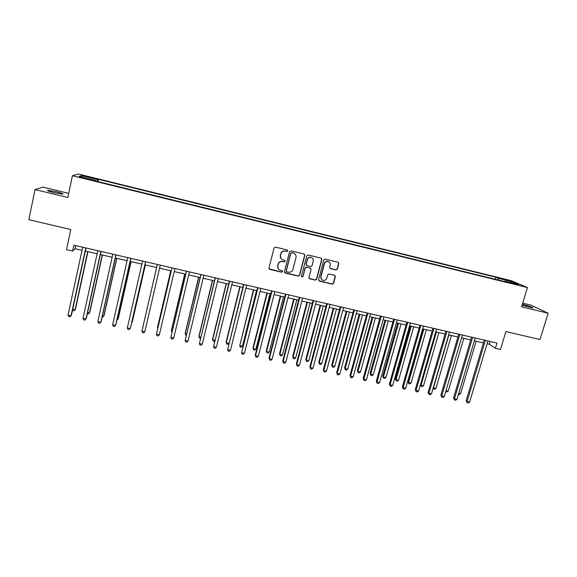 <?xml version="1.0" encoding="UTF-8"?>
<svg xmlns="http://www.w3.org/2000/svg" width="577" height="577" viewBox="0 0 577 577"><rect width="100%" height="100%" fill="white"/><g stroke="black" fill="none" stroke-linecap="round" stroke-linejoin="round"><path stroke-width="0.87" d="M287.844 250.937L287.267 249.971L275.438 247.122L274.039 247.973L268.969 268.031L269.798 269.401L281.59 272.185L282.564 271.594L282.167 270.707L279.636 269.971C278.092 269.041 277.487 267.678 277.818 265.889L278.244 264.223C279.008 262.124 280.487 261.222 282.701 261.518L284.223 261.879L285.197 261.287L284.778 260.386L282.348 259.693C280.747 258.77 280.112 257.392 280.451 255.553L280.876 253.88C281.641 251.767 283.127 250.865 285.341 251.168L286.863 251.536L287.844 250.937M281.086 258.669L280.314 255.395L280.739 253.721C281.504 251.615 282.99 250.714 285.197 251.009L286.726 251.377L287.699 250.786L287.577 250.122M269.062 268.839L281.453 272.005L282.427 271.414L282.355 270.844M278.33 268.824L277.688 265.716L278.107 264.057C278.871 261.951 280.357 261.049 282.564 261.352L284.086 261.713L285.06 261.121L284.959 260.501M522.062 305.24L533.033 307.995C533.09 307.418 529.888 306.279 523.426 304.569L522.344 304.324M56.503 191.766L47.841 190.287C46.679 190.533 48.749 191.326 54.05 192.675L62.684 194.146C63.823 193.894 61.761 193.1 56.503 191.766M504.298 279.153L508.957 280.689L504.298 279.153M335.958 269.957L337.336 269.113L338.807 263.566L338.194 262.268L325.168 259.109L323.784 259.953L318.576 279.751L319.146 281.013L332.186 284.122L333.564 283.285L335.338 276.621L334.747 275.344L329.063 273.967L327.686 274.803L326.813 278.114C325.976 280.126 324.541 280.804 322.514 280.141C321.209 279.383 320.697 278.251 320.992 276.736L324.418 263.711C325.219 261.742 326.611 261.049 328.609 261.626C330.001 262.369 330.549 263.53 330.253 265.11L329.676 267.281L330.275 268.572L335.958 269.957L337.119 268.94L338.591 263.4L338.317 262.326M68.706 193.345L43.023 187.128L35.017 189.566L28.85 219.714L70.783 229.545L66.506 249.632L72.637 251.045L73.899 245.16L496.977 343.034L495.391 348.299L500.483 349.467L505.899 331.551L540 339.55L548.15 313.217L530.955 305.154L522.697 303.156M35.017 189.566L67.841 197.478L72.428 175.74L527.443 287.555L521.586 306.82L548.15 313.217M304.807 255.38L303.992 254.003L290.952 250.865L289.56 251.709L284.447 271.688L285.269 273.051L298.273 276.123L299.651 275.279L304.807 255.38L304.411 254.197M308.125 254.998L321.072 258.121L321.872 259.491L316.672 279.297L315.294 280.133L309.539 278.749L308.969 277.479L311.068 269.452L310.26 268.089L306.589 267.209L305.204 268.053L303.026 276.426L301.886 276.953L301.49 276.066L306.733 255.842L308.125 254.998M85.295 176.447L91.837 177.86L86.189 176.158L82.237 175.386L85.295 176.447M72.428 175.74L78.443 174.038L511.078 280.638L527.443 287.555M95.544 180.99L95.602 180.471L94.779 180.803L507.421 282.247L504.803 281.114L504.464 281.518M95.602 180.471L79.143 176.425L81.537 175.689L97.614 179.649L97.08 181.373M97.902 181.575L98.386 179.339L97.614 179.649M98.386 179.339L495.859 277.248L498.326 278.316L511.734 281.612L518.463 284.475L504.803 281.114M487.089 343.733L489.26 344.231L495.391 348.299M72.637 251.045L75.111 248.709L82.035 250.303M85.338 251.067L97.138 253.793M100.362 254.536L112.154 257.255M115.299 257.977L127.07 260.696M130.142 261.403L141.892 264.115M144.892 264.807L156.627 267.512M159.562 268.19L171.218 270.873M174.182 271.558L185.715 274.219M188.715 274.912L200.118 277.544M203.154 278.244L214.435 280.848M217.507 281.554L228.665 284.129M231.774 284.843L242.809 287.389M245.953 288.111L256.873 290.635M260.039 291.363L270.844 293.852M274.046 294.595L284.735 297.061M287.966 297.804L298.54 300.242M301.8 300.992L312.258 303.408M315.554 304.166L325.897 306.553M329.229 307.317L339.456 309.683M342.817 310.455L352.936 312.792M356.319 313.571L366.33 315.879M369.749 316.665L379.652 318.951M383.092 319.745L392.887 322.002M396.363 322.803L406.049 325.039M409.555 325.846L419.133 328.061M422.667 328.876L432.144 331.061M435.7 331.876L445.076 334.04M448.661 334.869L457.936 337.004M461.542 337.841L470.717 339.954M474.352 340.791L483.425 342.889M75.782 245.593L75.111 248.709M490.104 341.44L489.26 344.231M495.261 279.254L495.859 277.248M498.47 280.047L498.326 278.316M82.338 177.211L81.537 175.689M511.734 281.612L510.854 282.6M284.569 272.546L298.114 275.936L299.492 275.092L304.642 255.222M291.774 252.712L290.801 253.31L286.3 270.837L286.704 271.731L288.478 272.171C290.678 272.467 292.157 271.565 292.921 269.473L296.001 257.508C296.347 255.633 295.691 254.233 294.032 253.325L291.623 252.56L290.801 253.31M286.38 271.421L286.163 270.656L290.649 253.152M295.013 253.995L293.376 253.101M291.623 252.56L293.224 252.942M309.135 278.41L315.107 279.946L316.484 279.109L321.685 259.325L321.425 258.28M310.693 268.298L306.416 267.036L305.031 267.872L303.026 276.426M301.576 276.664L302.86 276.239M313.253 261.085C313.542 259.513 312.994 258.352 311.609 257.602C309.589 257.003 308.176 257.695 307.375 259.679L306.178 264.295L306.986 265.665L310.664 266.538L312.049 265.701L313.253 261.085M312.294 258.027L311.429 257.436C309.409 256.837 308.003 257.53 307.202 259.513L307.375 259.679M306.38 265.276L306.005 264.129L307.202 259.513M329.914 268.312L335.749 269.776M329.193 261.972L328.407 261.46C326.416 260.883 325.017 261.576 324.224 263.538L324.418 263.711M321.641 279.484L320.798 276.549L324.224 263.538M318.756 280.696L331.984 283.927L333.355 283.091L335.129 276.433L334.898 275.424M72.738 309.243L75.068 309.755L75.457 309.178L87.942 251.666M72.579 309.972L72.853 310.563L74.015 310.815L75.068 309.755L87.69 251.608M85.735 247.901L71.036 315.778L68.036 315.129L82.706 247.201M86.009 247.959L71.454 315.15L69.947 316.867L68.75 316.607L68.036 315.129M87.639 312.496L89.478 312.893L89.817 312.308L102.425 255.012M87.365 313.722L88.411 313.953L89.478 312.893L102.23 254.962M102.446 315.72L103.802 316.016L104.091 315.417L116.821 258.33M102.172 316.946L102.72 317.061L103.802 316.016L116.677 258.294M117.16 318.93L118.047 319.117L118.278 318.511L131.13 261.626M116.886 320.148L118.047 319.117L131.037 261.605M100.831 251.392L85.98 319.009L83.001 318.367L97.816 250.692M101.047 251.442L86.341 318.381L84.877 320.098L83.687 319.838L83.001 318.367M115.833 254.861L100.831 322.226L97.866 321.584L112.84 254.168M115.984 254.897L101.141 321.584L99.713 323.3L98.53 323.048L97.866 321.584M130.734 258.308L115.588 325.421L112.645 324.779L127.762 257.623M130.835 258.33L115.847 324.772L114.455 326.488L113.28 326.236L112.645 324.779M131.787 322.117L132.385 321.591L145.354 264.908M131.65 322.709L132.198 322.204L145.31 264.901M145.548 261.734L130.258 328.594L127.329 327.96L142.591 261.049M145.592 261.749L130.46 327.938L129.111 329.662L127.943 329.409L127.329 327.96M160.269 265.139L144.834 331.746L141.928 331.119L157.326 264.461M144.834 331.746L143.673 332.806L142.512 332.554L141.928 331.119M170.734 270.764L157.564 327.08L157.889 327.801M170.785 270.779L157.463 327.707L157.745 328.436M171.924 267.836L156.432 334.263L171.975 267.851M159.324 334.884L158.148 335.937L156.994 335.684L156.432 334.263L159.324 334.884L174.896 268.521M184.719 273.988L171.434 330.102L171.383 330.744L172.271 330.938M184.82 274.01L171.383 330.744L171.982 332.143M186.429 271.19L170.85 337.379L186.53 271.219M173.72 337.999L172.53 339.045L171.383 338.8L170.85 337.379L173.72 337.999L189.429 271.89M198.625 277.198L185.224 333.109L185.217 333.758L186.559 334.047M198.769 277.234L185.217 333.758L185.715 335.129L186.27 335.251M200.839 274.529L185.181 340.48L200.998 274.565M188.03 341.101L186.833 342.139L185.693 341.894L185.181 340.48L188.03 341.101L203.883 275.229M212.444 280.386L198.935 336.102L198.978 336.752L200.76 337.141M212.639 280.429L198.978 336.752L199.454 338.115L200.471 338.338M215.163 277.84L199.418 343.567L215.372 277.89M202.26 344.18L201.041 345.212L199.909 344.967L199.418 343.567L202.26 344.18L218.236 278.554M226.184 283.552L212.567 339.074L212.653 339.738L214.882 340.221M226.422 283.61L212.653 339.738L213.108 341.086L214.197 341.324L214.716 340.884M229.401 281.136L213.577 346.633L229.66 281.194M216.397 347.239L215.171 348.263L214.038 348.018L213.577 346.633L216.397 347.239L232.509 281.85M239.837 286.704L226.112 342.024L226.249 342.695L228.91 343.279M240.126 286.769L226.249 342.695L226.682 344.043L227.764 344.281L228.896 343.337M243.552 284.411L227.641 349.676L243.862 284.483M230.447 350.282L229.206 351.299L228.088 351.054L227.641 349.676L230.447 350.282L246.689 285.132M253.418 289.834L239.765 345.645L242.463 346.229L256.469 290.541M253.75 289.914L239.765 345.645L240.176 346.979L241.251 347.217L242.463 346.229M257.616 287.663L241.626 352.706L257.977 287.743M244.417 353.304L243.162 354.314L242.052 354.076L241.626 352.706L244.417 353.304L260.79 288.392M266.913 292.95L252.978 347.881L253.202 348.573L255.885 349.157L269.993 293.657M267.295 293.037L253.202 348.573L253.591 349.9L252.978 347.881M255.885 349.157L254.666 350.131L253.591 349.9M271.594 290.895L255.286 354.978L255.532 355.713L272.005 290.988M258.301 356.312L257.039 357.314L255.928 357.076L255.532 355.713L258.301 356.312L274.803 291.637M255.928 357.076L255.286 354.978M280.335 296.044L266.3 350.787L266.567 351.48L269.228 352.064L283.444 296.758M280.761 296.145L266.567 351.48L266.935 352.807L266.3 350.787M269.228 352.064L267.995 353.037L266.935 352.807M285.492 294.111L269.062 357.956L269.344 358.699L285.947 294.212M272.099 359.298L270.822 360.3L269.726 360.062L269.344 358.699L272.099 359.298L288.724 294.854M269.726 360.062L269.062 357.956M293.679 299.124L279.535 353.672L279.845 354.379L282.492 354.956L296.816 299.845M294.147 299.232L279.845 354.379L280.198 355.692L279.535 353.672M282.492 354.956L281.259 355.922L280.198 355.692M299.304 297.306L282.744 360.921L283.083 361.678L299.809 297.422M285.817 362.269L284.533 363.258L283.437 363.027L283.083 361.678L285.817 362.269L302.572 298.057M283.437 363.027L282.744 360.921M306.942 302.182L292.698 356.543L293.058 357.257L295.684 357.827L310.109 302.911M307.454 302.298L293.058 357.257L293.383 358.562L292.698 356.543M295.684 357.827L294.436 358.793L293.383 358.562M313.03 300.48L296.354 363.871L296.737 364.628L313.585 300.61M299.456 365.219L298.158 366.207L297.068 365.969L296.737 364.628L299.456 365.219L316.326 301.244M297.068 365.969L296.354 363.871M320.127 305.219L305.788 359.399L306.185 360.12L308.803 360.69L323.322 305.961M320.689 305.348L306.185 360.12L306.495 361.411L305.788 359.399M308.803 360.69L307.541 361.642L306.495 361.411M326.676 303.639L309.878 366.799L310.303 367.571L327.274 303.776M313.008 368.155L311.703 369.136L310.621 368.898L310.303 367.571L313.008 368.155L330.001 304.404M310.621 368.898L309.878 366.799M333.239 308.248L318.8 362.233L319.24 362.962L321.843 363.532L336.463 308.991M333.838 308.385L319.24 362.962L319.535 364.253L318.8 362.233M321.843 363.532L320.574 364.476L319.535 364.253M340.235 306.776L323.329 369.713L323.798 370.492L340.884 306.921M326.488 371.069L325.161 372.042L324.094 371.812L323.798 370.492L326.488 371.069L343.596 307.548M324.094 371.812L323.329 369.713M346.272 311.255L331.746 365.061L332.222 365.789L334.811 366.352L349.525 312.006M346.921 311.4L332.222 365.789L332.496 367.073L331.746 365.061M334.811 366.352L333.528 367.297L332.496 367.073M353.723 309.892L336.694 372.612L337.206 373.391L354.415 310.051M339.882 373.968L338.548 374.942L337.48 374.711L337.206 373.391L339.882 373.968L357.105 310.678M337.48 374.711L336.694 372.612M359.233 314.241L344.606 367.866L345.133 368.602L347.7 369.165L362.515 314.999M359.925 314.4L345.133 368.602L345.385 369.879L344.606 367.866M347.7 369.165L346.409 370.102L345.385 369.879M367.123 312.994L349.987 375.49L350.542 376.276L367.859 313.167M353.196 376.853L351.855 377.812L350.794 377.589L350.542 376.276L353.196 376.853L370.542 313.787M350.794 377.589L349.987 375.49M372.122 317.213L357.401 370.65L357.964 371.4L360.524 371.956L375.425 317.977M372.85 317.386L357.964 371.4L358.194 372.67L357.401 370.65M360.524 371.956L359.219 372.886L358.194 372.67M380.445 316.073L363.193 378.353L363.798 379.147L381.231 316.254M366.438 379.724L365.082 380.676L364.029 380.445L363.798 379.147L366.438 379.724L383.893 316.874M364.029 380.445L363.193 378.353M384.938 320.17L370.124 373.427L370.73 374.177L373.269 374.733L388.271 320.942M385.71 320.35L370.73 374.177L370.939 375.439L370.124 373.427M373.269 374.733L371.956 375.663L370.939 375.439M393.694 319.139L376.327 381.195L376.976 382.003L394.517 319.333M379.601 382.573L378.238 383.517L377.185 383.294L376.976 382.003L379.601 382.573L397.164 319.947M377.185 383.294L376.327 381.195M397.676 323.106L382.775 376.182L383.416 376.947L385.948 377.495L401.037 323.885M398.491 323.293L383.416 376.947L383.611 378.195L382.775 376.182M385.948 377.495L384.621 378.418L383.611 378.195M406.857 322.182L389.388 384.022L390.074 384.837L407.73 322.384M392.685 385.4L391.307 386.345L390.268 386.121L390.074 384.837L392.685 385.4L410.362 322.997M390.268 386.121L389.388 384.022M410.341 326.034L395.353 378.93L396.031 379.695L398.548 380.243L413.731 326.813M411.199 326.229L396.031 379.695L396.211 380.943L395.353 378.93M398.548 380.243L397.214 381.159L396.211 380.943M419.948 325.212L402.371 386.835L403.099 387.657L420.864 325.428M405.696 388.22L404.311 389.158L403.273 388.934L403.099 387.657L405.696 388.22L423.475 326.027M403.273 388.934L402.371 386.835M422.941 328.933L407.86 381.657L408.581 382.428L411.084 382.977L426.353 329.719M423.835 329.142L408.581 382.428L408.74 383.669L407.86 381.657M411.084 382.977L409.742 383.885L408.74 383.669M432.959 328.226L415.274 389.634L416.046 390.456L433.918 328.443M418.628 391.018L417.229 391.949L416.197 391.725L416.046 390.456L418.628 391.018L436.515 329.049M416.197 391.725L415.274 389.634M436.4 332.042L421.059 385.147L423.547 385.688L438.902 332.619M420.489 384.563L421.203 386.381L420.438 384.751M423.547 385.688L422.191 386.597L421.203 386.381M445.898 331.22L428.112 392.41L428.92 393.247L446.894 331.45M431.488 393.802L430.081 394.726L429.057 394.502L428.92 393.247L431.488 393.802L449.483 332.049M429.057 394.502L428.112 392.41M448.892 334.92L433.464 387.852L435.938 388.393L451.38 335.497M433.277 387.665L433.587 389.078L433.096 388.271M435.938 388.393L434.575 389.287L433.587 389.078M458.758 334.191L440.871 395.173L441.715 396.017L459.797 334.429M444.268 396.572L442.855 397.488L441.838 397.272L441.715 396.017L444.268 396.572L462.372 335.028M441.838 397.272L440.871 395.173M446.028 390.593L448.264 391.076L463.793 338.36M448.264 391.076L446.894 391.971L445.732 391.588M445.913 391.754L445.855 391.17M471.546 337.148L453.558 397.921L454.445 398.772L472.628 337.401M456.984 399.32L455.556 400.236L454.539 400.012L454.445 398.772L456.984 399.32L475.181 337.992M454.539 400.012L453.558 397.921M458.751 393.363L460.518 393.745L476.133 341.202M460.518 393.745L459.141 394.639L458.419 394.48M484.262 340.091L466.166 400.654L467.096 401.513L485.38 340.351M469.62 402.054L468.185 402.962L467.175 402.746L467.096 401.513L469.62 402.054L487.926 340.935M467.175 402.746L466.166 400.654M86.081 176.641L86.189 176.158M88.678 177.276L88.779 176.793M47.747 190.742L47.841 190.287"/></g></svg>
